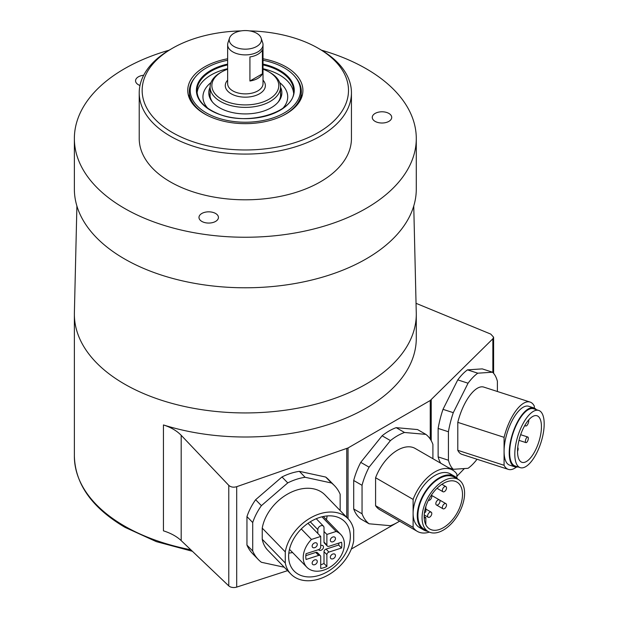<?xml version="1.0" encoding="UTF-8"?>
<svg xmlns="http://www.w3.org/2000/svg" width="618" height="618" viewBox="0 0 618 618"><rect width="100%" height="100%" fill="white"/><g stroke="black" fill="none" stroke-linecap="round" stroke-linejoin="round"><path stroke-width="0.93" d="M321.939 516.81L336.146 531.457L326.883 534.446L326.883 545.037A2.356 1.676 135.9 0 0 327.254 546.018A2.356 1.676 135.9 0 0 328.946 546.297L341.538 542.225A20.633 14.701 -44.1 0 1 341.538 548.004L328.946 552.075A2.356 1.676 135.9 0 0 326.883 554.663L326.883 566.451A20.633 14.701 -44.1 0 1 320.711 568.444L320.711 556.663A2.356 1.676 135.9 0 0 320.348 555.682A2.356 1.676 135.9 0 0 318.656 555.404L306.064 559.475A20.633 14.701 -44.1 0 1 306.064 553.697L318.656 549.626A2.356 1.676 135.9 0 0 320.711 547.03L320.711 536.447L311.457 539.437L301.283 528.954M305.833 555.644L315.775 552.43A2.356 1.676 -44.1 0 1 317.467 552.716L320.348 555.682M326.883 534.446L324.002 531.48L324.002 527.625A3.538 2.518 135.9 0 0 323.461 526.165A3.538 2.518 135.9 0 0 320 526.165A3.538 2.518 135.9 0 0 317.83 529.626L317.83 533.473L320.711 536.447M324.002 531.48L324.002 542.071A2.356 1.676 -44.1 0 0 324.373 543.044L327.254 546.018M320.711 564.79A20.633 14.701 135.9 0 0 324.002 563.477L324.002 551.696A2.356 1.676 -44.1 0 1 326.065 549.108L338.656 545.03A20.633 14.701 135.9 0 0 338.888 543.083M320.711 545.547A2.951 2.101 -44.1 0 1 323.036 545.825A2.951 2.101 -44.1 0 1 323.492 547.046A2.951 2.101 -44.1 0 1 321.684 549.927A2.951 2.101 -44.1 0 1 318.803 549.935A2.951 2.101 -44.1 0 1 318.587 549.649M317.83 533.473L307.98 523.315M326.435 519.699A35.373 25.199 135.9 0 0 327.1 515.945M288.815 553.087A35.373 25.199 135.9 0 0 292.584 552.538M319.483 517.513A35.373 25.199 -44.1 0 1 344.867 521.77A35.373 25.199 -44.1 0 1 346.806 550.97A35.373 25.199 -44.1 0 1 319.483 575.273A35.373 25.199 -44.1 0 1 294.091 571.024A35.373 25.199 -44.1 0 1 292.152 541.816A35.373 25.199 -44.1 0 1 319.483 517.513M285.277 551.882L285.277 563.029A39.791 28.351 135.9 0 0 290.916 574.099A39.791 28.351 135.9 0 0 326.922 575.721A39.791 28.351 135.9 0 0 353.681 540.904L353.681 529.765A39.791 28.351 135.9 0 0 348.042 518.687A39.791 28.351 135.9 0 0 312.036 517.073A39.791 28.351 135.9 0 0 285.277 551.882L262.233 528.127A39.791 28.351 -44.1 0 1 288.985 493.311A39.791 28.351 -44.1 0 1 324.998 494.933L348.042 518.687L348.034 447.957L236.694 486.69C233.504 487.617 230.862 487.177 228.776 485.362L181.182 435.288L181.182 540.611A47.161 27.231 0 0 0 163.446 530.839L163.446 424.945A170.954 98.702 0 0 0 416.285 338.301L416.285 314.23A170.954 98.702 0 0 0 416.269 312.886L413.751 206.01M285.277 563.029L262.233 539.267L262.233 528.127M290.916 574.099L267.872 550.344A39.791 28.351 -44.1 0 1 262.233 539.267M340.155 510.561L340.155 494.269A53.055 37.798 135.9 0 0 334.516 485.702A53.055 37.798 135.9 0 0 331.472 482.998L305.122 477.281A53.055 37.798 135.9 0 0 287.749 482.897L261.399 505.655A53.055 37.798 135.9 0 0 252.716 522.534L252.716 551.017A53.055 37.798 135.9 0 0 258.355 559.584A53.055 37.798 135.9 0 0 261.399 562.28L284.265 567.239M261.399 505.655L255.636 499.715L281.993 476.957L287.749 482.897M287.571 570.653L236.694 587.1A5.894 3.407 180 0 1 228.776 585.895L181.182 540.611M281.993 476.957A53.055 37.798 -44.1 0 1 299.359 471.341L325.709 477.057A53.055 37.798 -44.1 0 1 328.753 479.761L334.516 485.702M258.355 559.584L252.592 553.643A53.055 37.798 -44.1 0 1 246.953 545.076L246.953 516.602A53.055 37.798 -44.1 0 1 255.636 499.715M399.622 521.167L351.318 549.054M464.381 468.56L456.88 476.3M76.902 206.01L74.384 312.886A170.954 98.702 0 0 0 74.369 314.23A170.954 98.702 0 0 0 124.442 384.025A170.954 98.702 0 0 0 366.211 384.025A170.954 98.702 0 0 0 416.285 314.23M416.285 138.548L416.285 189.085A170.954 98.702 0 0 1 324.265 276.632A170.954 98.702 0 0 1 147.269 269.935A170.954 98.702 180 0 1 74.369 189.085L74.369 138.548A170.954 98.702 0 0 0 147.269 219.398A170.954 98.702 0 0 0 324.265 226.095A170.954 98.702 0 0 0 416.285 138.548A170.954 98.702 0 0 0 343.384 57.69A170.954 98.702 0 0 0 321.553 50.197M169.108 50.197A170.954 98.702 0 0 0 74.369 138.548M241.09 30.9A103.167 59.56 0 0 0 172.376 48.297L170.298 49.502A106.111 61.259 0 0 0 139.22 92.816L139.22 138.548A106.111 61.259 180 0 0 184.465 188.729A106.111 61.259 0 0 0 294.322 192.886A106.111 61.259 0 0 0 351.441 138.548L351.441 92.816A106.111 61.259 0 0 0 320.363 49.502L318.278 48.297A103.167 59.56 0 0 0 304.504 41.622A103.167 59.56 0 0 0 249.564 30.9M143.677 75.249A9.726 5.616 0 0 0 137.32 77.567A9.726 5.616 0 0 0 135.558 80.788A9.726 5.616 0 0 0 139.977 85.493M389.958 120.626A9.726 5.616 0 0 0 391.719 117.405A9.726 5.616 0 0 0 384.914 112.043A9.726 5.616 0 0 0 374.021 114.183A9.726 5.616 0 0 0 372.26 117.405A9.726 5.616 0 0 0 379.066 122.758A9.726 5.616 0 0 0 389.958 120.626M216.679 220.665A9.726 5.616 0 0 0 218.44 217.443A9.726 5.616 0 0 0 211.634 212.09A9.726 5.616 0 0 0 200.742 214.222A9.726 5.616 0 0 0 198.981 217.443A9.726 5.616 0 0 0 205.786 222.804A9.726 5.616 0 0 0 216.679 220.665M139.22 92.816A106.111 61.259 0 0 0 184.465 143.005A106.111 61.259 0 0 0 294.322 147.161A106.111 61.259 0 0 0 351.441 92.816M172.376 48.297A103.167 59.56 0 0 0 186.157 139.204A103.167 59.56 0 0 0 324.357 128.698A103.167 59.56 0 0 0 318.278 48.297M263.013 58.772A57.582 33.248 180 0 1 301.87 96.709A57.582 33.248 180 0 1 292.499 109.479A57.582 33.248 180 0 1 233.318 122.928A57.582 33.248 180 0 1 188.791 96.709A57.582 33.248 180 0 1 198.162 71.34A57.582 33.248 180 0 1 227.64 58.772M189.711 99.027A56.006 32.337 180 0 1 189.324 95.226A56.006 32.337 180 0 1 189.324 94.894M301.329 94.894A56.006 32.337 180 0 1 301.329 95.226A56.006 32.337 180 0 1 300.943 99.027M189.324 91.734A56.006 32.337 0 0 0 189.324 91.858A56.006 32.337 0 0 0 192.345 102.325A56.006 32.337 0 0 0 201.306 111.843M289.348 111.843A56.006 32.337 0 0 0 298.316 102.325A56.006 32.337 0 0 0 301.329 91.858A56.006 32.337 0 0 0 301.329 91.734M282.372 115.86A56.006 32.337 0 0 0 301.329 91.611A56.006 32.337 0 0 0 296.045 77.899L295.242 76.91A55.118 31.819 0 0 0 276.941 64.342A55.118 31.819 180 0 0 263.013 60.27M208.281 115.86A56.006 32.337 180 0 1 189.324 91.611A56.006 32.337 180 0 1 194.616 77.899L195.419 76.91A55.118 31.819 180 0 1 227.64 60.27M295.242 76.91A55.118 31.819 0 0 1 280.796 114.77A55.118 31.819 0 0 1 213.712 116.478A55.118 31.819 180 0 1 195.419 76.91M280.549 87.184A36.547 21.105 0 0 1 278.695 101.429A36.547 21.105 0 0 1 224.365 110.104A36.547 21.105 180 0 1 211.966 101.429A36.547 21.105 180 0 1 210.105 87.184M278.131 102.124A35.373 20.417 0 0 0 280.549 92.623M212.53 102.124A35.373 20.417 180 0 1 210.105 92.623M163.446 424.945C170.908 427.339 176.825 430.792 181.182 435.288M416.045 303.322L490.769 334.099L493.604 337.196L492.855 338.795L430.252 400.495L348.034 447.957M440.75 463.23A53.055 21.166 -72.1 0 1 438.139 456.903L438.139 428.428A53.055 21.166 -72.1 0 1 443.006 409.34L457.76 379.885A53.055 21.166 -72.1 0 1 467.486 369.858L482.249 368.884L492.531 372.214L477.776 373.187L467.486 369.858M382.102 435.783L390.437 440.595L369.085 467.169A53.055 30.63 120 0 0 362.048 485.308L362.048 513.782A53.055 30.63 120 0 0 369.085 523.794L360.742 518.981A53.055 30.63 -60 0 1 353.705 508.969L353.705 480.495A53.055 30.63 -60 0 1 360.742 462.357L382.102 435.783A53.055 30.63 -60 0 1 396.177 427.656L417.536 429.564L425.872 434.384L404.512 432.476L396.177 427.656M404.512 432.476A53.055 30.63 120 0 0 390.437 440.595M432.909 458.703L432.909 444.396A53.055 30.63 120 0 0 425.872 434.384M369.085 523.794L390.437 525.702A53.055 30.63 120 0 0 399.568 521.136M423.685 529.958L419.522 527.548A30.946 17.868 -60 0 1 413.11 513.38L413.11 527.363A35.373 20.425 120 0 0 417.305 531.38L379.792 509.719A35.373 20.425 -60 0 1 375.589 505.702L375.589 477.737A35.373 20.425 -60 0 1 415.165 448.452L452.677 470.113A35.373 20.425 120 0 0 413.11 499.398L413.11 513.38A30.946 17.868 -60 0 1 434.995 475.474A30.946 17.868 -60 0 1 450.468 473.944L454.639 476.354A30.946 17.868 120 0 0 439.159 477.884A30.946 17.868 120 0 0 418.942 505.153A30.946 17.868 120 0 0 423.685 529.958A30.946 17.868 120 0 0 427.803 531.31M369.085 467.169L360.742 462.357M353.705 480.495L362.048 485.308M362.048 513.782L353.705 508.969M375.589 477.737L413.11 499.398M456.88 478.093L456.88 474.13A35.373 20.425 120 0 0 452.677 470.113M413.11 527.363L375.589 505.702M417.305 531.38A35.373 20.425 120 0 0 429.371 532.137M457.868 479.236A30.946 17.868 120 0 0 454.639 476.354M428.297 531.596L424.126 529.193A30.066 17.358 -60 0 1 419.522 505.099A30.066 17.358 -60 0 1 439.159 478.602A30.066 17.358 -60 0 1 454.191 477.119L458.363 479.522A30.066 17.358 120 0 0 443.33 481.013A30.066 17.358 120 0 0 423.685 507.509A30.066 17.358 120 0 0 428.297 531.596A30.066 17.358 120 0 0 443.33 530.105A30.066 17.358 120 0 0 462.975 503.616A30.066 17.358 120 0 0 458.363 479.522M443.33 483.415A27.115 15.659 -60 0 1 456.887 482.079A27.115 15.659 -60 0 1 461.043 503.809A27.115 15.659 -60 0 1 443.33 527.702A27.115 15.659 -60 0 1 429.773 529.047A27.115 15.659 -60 0 1 425.617 507.316A27.115 15.659 -60 0 1 443.33 483.415M424.373 513.195A3.538 2.039 -60 0 1 425.825 511.82L425.825 506.636M428.382 500.317A2.951 1.7 120 0 0 429.711 500.101A2.951 1.7 120 0 0 431.789 496.493A2.951 1.7 120 0 0 431.318 495.234M424.157 516.633L425.825 517.59A3.538 2.039 -60 0 1 424.187 517.83M425.825 517.59L425.825 524.697M429.711 517.119A2.951 1.7 120 0 0 431.789 513.512A2.951 1.7 120 0 0 431.179 512.16A2.951 1.7 120 0 0 429.711 512.307A2.951 1.7 120 0 0 427.625 515.914A2.951 1.7 120 0 0 428.235 517.266A2.951 1.7 120 0 0 429.711 517.119M444.442 491.596A2.951 1.7 120 0 0 446.528 487.981A2.951 1.7 120 0 0 445.918 486.636A2.951 1.7 120 0 0 444.442 486.783A2.951 1.7 120 0 0 442.364 490.391A2.951 1.7 120 0 0 442.975 491.743A2.951 1.7 120 0 0 444.442 491.596M444.442 508.614A2.951 1.7 120 0 0 446.528 504.999A2.951 1.7 120 0 0 445.918 503.655A2.951 1.7 120 0 0 444.442 503.801A2.951 1.7 120 0 0 442.364 507.409A2.951 1.7 120 0 0 442.975 508.761A2.951 1.7 120 0 0 444.442 508.614M437.915 500.024A2.951 1.7 120 0 0 435.829 503.631A2.951 1.7 120 0 0 436.439 504.983A2.951 1.7 120 0 0 437.915 504.836A2.951 1.7 120 0 0 439.993 501.229A2.951 1.7 120 0 0 439.383 499.877A2.951 1.7 120 0 0 437.915 500.024M457.76 379.885L468.05 383.214L453.288 412.67A53.055 21.166 107.9 0 0 448.429 431.75L448.429 460.232A53.055 21.166 107.9 0 0 453.288 469.294L468.05 468.313A53.055 21.166 107.9 0 0 477.042 459.259M477.776 373.187A53.055 21.166 107.9 0 0 468.05 383.214M497.397 391.495L497.397 381.275A53.055 21.166 107.9 0 0 492.531 372.214M514.825 466.829L509.68 465.169A30.946 12.345 -72.1 0 1 504.079 451.31L504.079 465.292A35.373 14.114 107.9 0 0 508.32 469.371L462.032 454.408A35.373 14.114 -72.1 0 1 457.791 450.321L457.791 422.357A35.373 14.114 -72.1 0 1 483.794 387.1L530.082 402.063A35.373 14.114 107.9 0 0 504.079 437.328L504.079 451.31A30.946 12.345 -72.1 0 1 519.205 410.452A30.946 12.345 -72.1 0 1 528.722 406.273L533.867 407.934A30.946 12.345 107.9 0 0 524.342 412.113A30.946 12.345 107.9 0 0 510.089 443.639A30.946 12.345 107.9 0 0 514.825 466.829A30.946 12.345 107.9 0 0 517.884 466.891M453.288 412.67L443.006 409.34M438.139 428.428L448.429 431.75M448.429 460.232L438.139 456.903M448.66 467.795L453.288 469.294M457.791 422.357L504.079 437.328M534.323 408.104L534.323 406.15A35.373 14.114 107.9 0 0 530.082 402.063M504.079 465.292L457.791 450.321M508.32 469.371A35.373 14.114 107.9 0 0 516.439 467.077M536.385 409.68A30.946 12.345 107.9 0 0 533.867 407.934M520.24 467.648L515.095 465.987A30.066 11.997 -72.1 0 1 510.499 443.461A30.066 11.997 -72.1 0 1 524.342 412.832A30.066 11.997 -72.1 0 1 533.597 408.776L538.741 410.437A30.066 11.997 107.9 0 0 529.487 414.5A30.066 11.997 107.9 0 0 515.644 445.122A30.066 11.997 107.9 0 0 520.24 467.648A30.066 11.997 107.9 0 0 529.487 463.593A30.066 11.997 107.9 0 0 543.338 432.971A30.066 11.997 107.9 0 0 538.741 410.437M529.487 419.066A24.465 9.764 -72.1 0 1 537.019 415.767A24.465 9.764 -72.1 0 1 540.758 434.099A24.465 9.764 -72.1 0 1 529.487 459.019A24.465 9.764 -72.1 0 1 521.963 462.326A24.465 9.764 -72.1 0 1 518.224 443.987A24.465 9.764 -72.1 0 1 529.487 419.066M525.107 424.983A3.832 1.53 107.9 0 0 525.74 425.972A3.832 1.53 107.9 0 0 527.726 424.327A3.832 1.53 107.9 0 0 528.792 420.402L528.792 419.823M526.868 442.218A2.951 1.174 107.9 0 0 528.305 438.324A2.951 1.174 107.9 0 0 527.772 437.003A2.951 1.174 107.9 0 0 526.868 437.405A2.951 1.174 107.9 0 0 525.424 441.291A2.951 1.174 107.9 0 0 525.957 442.612A2.951 1.174 107.9 0 0 526.868 442.218M517.536 451.372A2.951 1.174 107.9 0 0 518.123 448.822A2.951 1.174 107.9 0 0 517.73 447.579M305.122 477.281L299.359 471.341M325.709 477.057L331.472 482.998M252.716 551.017L246.953 545.076M246.953 516.602L252.716 522.534M311.457 539.437A23.577 16.802 135.9 0 0 306.876 567.27A23.577 16.802 135.9 0 0 335.497 562.905A23.577 16.802 135.9 0 0 340.727 534.431A23.577 16.802 135.9 0 0 336.146 531.457M330.321 557.251A2.951 2.101 -44.1 0 1 332.129 554.369A2.951 2.101 -44.1 0 1 335.01 554.369A2.951 2.101 -44.1 0 1 335.466 555.59A2.951 2.101 -44.1 0 1 333.658 558.471A2.951 2.101 -44.1 0 1 330.777 558.471A2.951 2.101 -44.1 0 1 330.321 557.251M330.321 540.232A2.951 2.101 -44.1 0 1 332.129 537.351A2.951 2.101 -44.1 0 1 335.01 537.351A2.951 2.101 -44.1 0 1 335.466 538.572A2.951 2.101 -44.1 0 1 333.658 541.453A2.951 2.101 -44.1 0 1 330.777 541.453A2.951 2.101 -44.1 0 1 330.321 540.232M312.136 546.111A2.951 2.101 -44.1 0 1 313.944 543.23A2.951 2.101 -44.1 0 1 316.825 543.23A2.951 2.101 -44.1 0 1 317.281 544.45A2.951 2.101 -44.1 0 1 315.474 547.332A2.951 2.101 -44.1 0 1 312.592 547.332A2.951 2.101 -44.1 0 1 312.136 546.111M312.136 563.129A2.951 2.101 -44.1 0 1 313.944 560.248A2.951 2.101 -44.1 0 1 316.825 560.248A2.951 2.101 -44.1 0 1 317.281 561.468A2.951 2.101 -44.1 0 1 315.474 564.35A2.951 2.101 -44.1 0 1 312.592 564.35A2.951 2.101 -44.1 0 1 312.136 563.129M326.883 566.451L324.002 563.477M338.656 545.03L341.538 548.004M227.64 69.201A33.457 19.312 0 0 0 221.669 71.943L220.425 72.661A35.226 20.332 0 0 0 210.105 87.045A35.226 20.332 0 0 0 231.85 105.832A35.226 20.332 0 0 0 270.236 101.422A35.226 20.332 0 0 0 280.549 87.045A35.226 20.332 0 0 0 270.236 72.661L268.984 71.943A33.457 19.312 0 0 0 263.013 69.201M220.425 72.661L221.669 71.943A33.457 19.312 0 0 0 221.669 99.259A33.457 19.312 0 0 0 268.984 99.259A33.457 19.312 0 0 0 268.984 71.943M249.927 81.02L249.927 56.949A17.683 10.212 0 0 0 257.837 54.314A17.683 10.212 0 0 0 262.403 49.749L262.403 73.812L249.927 81.02A17.683 10.212 0 0 0 257.837 78.378A17.683 10.212 0 0 0 262.403 73.812M229.517 38.107L227.965 42.75A17.683 10.212 0 0 0 227.64 44.681A17.683 10.212 0 0 0 238.563 54.114A17.683 10.212 0 0 0 257.837 51.904A17.683 10.212 0 0 0 263.013 44.681A17.683 10.212 0 0 0 262.696 42.75L261.144 38.107A16.107 9.301 0 0 0 250.051 30.977A16.107 9.301 0 0 0 233.936 33.295A16.107 9.301 0 0 0 229.517 38.107A16.107 9.301 0 0 0 237.775 48.08A16.107 9.301 0 0 0 256.717 46.443A16.107 9.301 0 0 0 261.144 38.107M315.775 552.43L318.656 555.404M310.259 521.816L317.83 529.626M236.694 587.1L236.694 486.69M346.744 517.351L346.744 448.537M228.776 585.895L228.776 485.362M192.399 551.287L156.331 541.631L125.052 527.37C92.121 507.903 75.226 484.188 74.369 456.223A170.954 98.702 0 0 0 124.442 526.018A170.954 98.702 0 0 0 190.808 549.773M189.595 98.393A55.798 32.213 180 0 1 189.541 97.497M301.059 98.393A55.798 32.213 0 0 0 301.113 97.497M191.449 102.14A55.798 32.213 180 0 1 189.564 94.824M299.205 102.14A55.798 32.213 0 0 0 301.097 94.824M291.928 109.942A55.798 32.213 0 0 0 298.123 102.65A55.798 32.213 0 0 0 298.216 102.488M198.733 109.942A55.798 32.213 180 0 1 192.538 102.65A55.798 32.213 180 0 1 192.437 102.488M263.013 64.071A48.93 28.25 180 0 1 273.395 67.269A48.93 28.25 180 0 1 285.408 106.613A48.93 28.25 180 0 1 217.266 113.55A48.93 28.25 180 0 1 196.756 87.014A48.93 28.25 180 0 1 227.64 64.071M263.013 64.921A48.343 27.91 180 0 1 273.056 68.034A48.343 27.91 180 0 1 293.666 90.892C295.868 111.928 247.424 126.991 217.482 113.488C204.141 107.71 197.312 100.178 196.987 90.892A48.343 27.91 180 0 1 227.64 64.921M197.103 92.777A48.343 27.91 180 0 1 227.64 68.714M263.013 68.714A48.343 27.91 180 0 1 273.056 71.827A48.343 27.91 0 0 1 293.558 92.777M282.851 108.304A42.387 24.473 0 0 0 279.699 82.596M207.81 108.304A42.387 24.473 180 0 1 210.954 82.596M492.855 372.515L492.855 338.795M431.225 440.68L431.225 399.761M430.252 439.081L430.252 400.495M324.002 551.696L326.883 554.663M328.946 552.075L326.065 549.108M326.883 545.037L324.002 542.071M227.64 80.155A20.046 11.572 0 0 0 233.395 94.894A20.046 11.572 0 0 0 259.498 93.781A20.046 11.572 0 0 0 263.013 80.155M227.64 44.681L227.64 83.669A17.683 10.212 0 0 0 238.563 93.102A17.683 10.212 0 0 0 257.837 90.892A17.683 10.212 0 0 0 263.013 83.669L263.013 44.681M74.369 456.223L74.369 314.23M189.371 93.171L189.935 99.498M300.719 99.498L301.283 93.171M493.604 373.326L493.604 337.196M424.211 514.941L428.235 517.266M425.825 509.07L431.179 512.16M437.019 488.297L442.975 491.743M441.893 484.311L445.918 486.636M436.439 504.983L442.975 508.761M431.325 495.227L445.918 503.655M518.981 440.356L525.957 442.612M520.65 434.701L527.772 437.003M524.721 425.647L525.74 425.972M340.727 534.431L323.33 516.494M306.876 567.27L289.479 549.332M323.461 526.165L316.238 518.726M280.549 96.346L280.549 87.045M210.105 96.346L210.105 87.045"/></g></svg>
